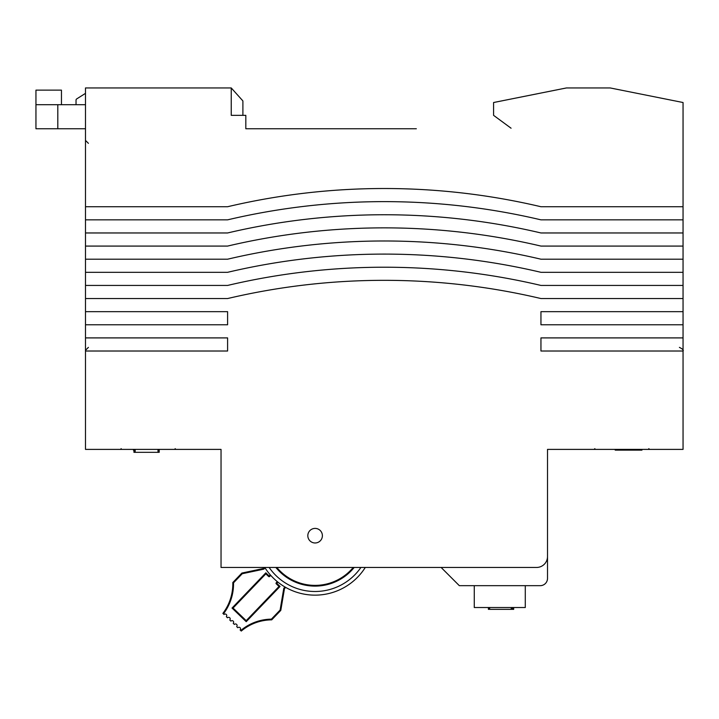 <?xml version="1.0" encoding="UTF-8"?>
<svg xmlns="http://www.w3.org/2000/svg" width="719" height="719" viewBox="0 0 719 719"><rect width="100%" height="100%" fill="white"/><g stroke="black" fill="none" stroke-linecap="round" stroke-linejoin="round"><path stroke-width="1.08" d="M85.489 298.547L227.599 298.547A682.816 682.816 0 0 1 540.949 298.547L683.05 298.547L683.05 311.669L540.949 311.669L540.949 324.781L683.05 324.781L683.05 337.903L540.949 337.903L540.949 351.016L683.05 351.016L683.05 449.393L547.51 449.393L547.51 556.515A10.929 10.929 0 0 1 536.572 567.453L221.039 567.453L221.039 449.393L85.489 449.393L85.489 351.016L227.599 351.016L227.599 337.903L85.489 337.903L85.489 324.781L227.599 324.781L227.599 311.669L85.489 311.669L85.489 87.943L231.239 87.943L231.239 115.346L245.817 115.346L245.817 128.755L416.337 128.755M315.111 542.98A7.289 7.289 0 0 0 321.42 532.051A7.289 7.289 0 0 0 308.793 532.051A7.289 7.289 0 0 0 315.111 542.98M85.489 351.016L85.489 337.903M85.489 324.781L85.489 311.669M441.115 567.453L459.333 585.67L540.221 585.67A7.289 7.289 0 0 0 547.51 578.382L547.51 556.515M683.05 298.547L683.05 102.52L610.179 87.943L566.455 87.943L493.585 102.52L493.585 115.346L511.074 128.216M683.05 311.669L683.05 324.781M683.05 337.903L683.05 351.016C683.832 350.225 682.619 349.012 679.41 347.376M683.05 285.434L540.949 285.434A682.816 682.816 0 0 0 227.599 285.434L85.489 285.434M85.489 272.312L227.599 272.312A682.816 682.816 0 0 1 540.949 272.312L683.05 272.312M683.05 259.2L540.949 259.2A682.816 682.816 0 0 0 227.599 259.2L85.489 259.2M85.489 246.078L227.599 246.078A682.816 682.816 0 0 1 540.949 246.078L683.05 246.078M683.05 232.965L540.949 232.965A682.816 682.816 0 0 0 227.599 232.965L85.489 232.965M85.489 219.843L227.599 219.843A682.816 682.816 0 0 1 540.949 219.843L683.05 219.843M683.05 206.73L540.949 206.73A682.816 682.816 0 0 0 227.599 206.73L85.489 206.73M133.419 449.393L133.419 450.121L133.707 449.393M134.381 450.121L133.707 450.121M133.932 449.393L133.932 452.314L134.183 449.393M159.214 449.393L159.214 452.314L134.183 452.314M615.203 449.393L615.203 450.121L615.419 449.393M616.668 449.393L616.668 450.121L615.419 450.121M616.92 449.393L616.668 450.121M641.95 449.393L641.95 450.121L616.92 450.121M242.896 115.346L242.896 101.199A0.728 0.728 0 0 0 242.707 100.714L231.239 87.943M242.483 100.453L241.89 99.788M525.283 585.67L525.283 607.528L474.27 607.528L474.27 585.67M511.227 607.528L511.227 609.353L488.408 609.353L488.408 607.528M511.569 607.528L511.227 609.353M513.69 607.528L513.69 609.353L511.569 609.353M488.659 607.528L488.659 609.353M264.439 567.453L263.433 568.495L241.881 573.061L232.803 582.525L233.531 582.812A49.584 49.584 0 0 1 223.402 613.9L224.022 614.493A1.591 1.591 0 0 1 226.269 614.448A1.591 1.591 0 0 1 226.323 616.704L227.474 617.81A1.591 1.591 0 0 1 229.721 617.765A1.591 1.591 0 0 1 229.774 620.012L230.925 621.117A1.591 1.591 0 0 1 233.172 621.072A1.591 1.591 0 0 1 233.217 623.328L234.367 624.434A1.591 1.591 0 0 1 236.623 624.389A1.591 1.591 0 0 1 236.668 626.635L237.818 627.741A1.591 1.591 0 0 1 240.074 627.696A1.591 1.591 0 0 1 240.119 629.952L241.269 631.057A47.778 47.778 0 0 1 271.71 619.859L280.787 610.395L284.463 588.672L285.686 587.405A59.461 59.461 0 0 0 365.288 567.453A59.461 59.461 0 0 1 264.763 567.453L269.131 567.453A55.821 55.821 0 0 0 360.92 567.453L365.288 567.453A59.461 59.461 0 0 1 264.763 567.453M354.188 567.453A50.429 50.429 0 0 1 275.862 567.453A50.429 50.429 0 0 0 354.188 567.453M277.318 581.653L276.231 582.785A0.728 0.728 0 0 0 276.249 583.819L279.008 586.47L246.204 620.65L233.064 608.04L265.859 573.852L268.627 576.503A0.728 0.728 0 0 0 269.661 576.485L270.739 575.362M223.402 613.9L222.872 613.397A48.856 48.856 0 0 0 232.803 582.525A48.856 48.856 0 0 1 222.872 613.397M279.008 586.47L280.042 586.443L246.222 621.683L246.204 620.65M233.064 608.04L232.03 608.058L265.841 572.827L265.859 573.852M284.463 588.672L283.78 588.331L285.039 587.028M280.787 610.395L280.104 610.054L283.78 588.331M241.269 631.057A47.778 47.778 0 0 1 271.71 619.859L271.396 619.14L280.104 610.054M241.881 573.061L242.249 573.726L233.531 582.812M263.433 568.495L263.801 569.16L242.249 573.726M85.489 128.755L35.95 128.755L35.95 90.136L61.457 90.136L61.457 104.704M76.034 104.704L76.034 100.139A1.456 1.456 0 0 1 76.708 98.907L85.489 93.362M57.808 128.755L57.808 104.704L85.489 104.704M57.808 104.704L35.95 104.704M135.172 449.393L135.172 452.314M157.991 449.393L157.991 452.314M158.8 449.393L158.8 452.314M616.102 449.393L616.102 450.121M617.918 449.393L617.918 450.121M640.728 449.393L640.728 450.121M641.546 449.393L641.546 450.121M512.467 607.528L512.467 609.353M513.222 607.528L513.222 609.353M489.657 607.528L489.657 609.353M285.686 587.405A59.461 59.461 0 0 0 365.288 567.453M353.245 567.453A49.701 49.701 0 0 1 276.806 567.453M240.739 630.545A48.506 48.506 0 0 1 271.396 619.14M277.885 582.111L276.752 583.298L280.042 586.443M246.222 621.683L232.03 608.058M265.841 572.827L269.131 575.982L270.254 574.814M265.032 567.875L263.801 569.16M269.661 576.485L269.131 575.982L268.627 576.503M276.249 583.819L276.752 583.298L276.231 582.785A0.728 0.728 0 0 0 276.249 583.819M88.41 347.376L85.489 350.288M88.41 143.333L85.489 140.412M175.13 448.665L175.858 449.393M121.196 448.665L120.468 449.393M648.799 448.665L649.527 449.393M594.874 448.665L594.146 449.393"/></g></svg>
